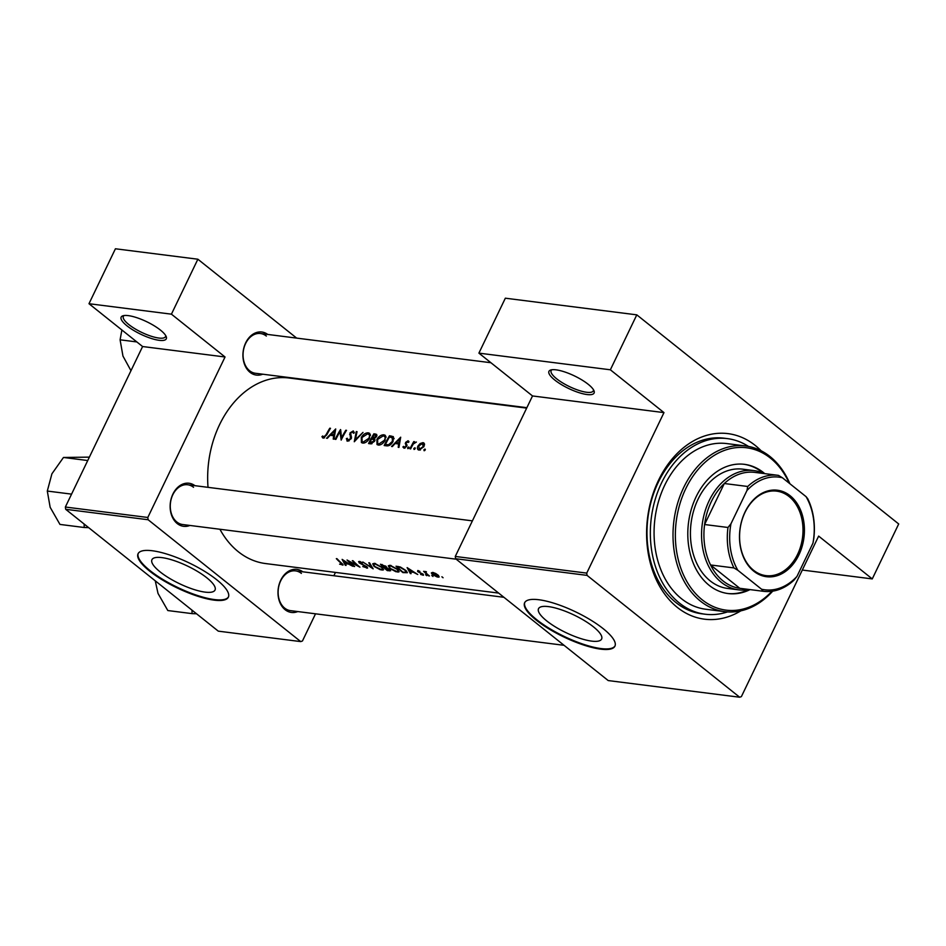 <?xml version="1.0" encoding="UTF-8"?>
<svg xmlns="http://www.w3.org/2000/svg" width="946" height="946" viewBox="0 0 946 946"><rect width="100%" height="100%" fill="white"/><g stroke="black" fill="none" stroke-linecap="round" stroke-linejoin="round"><path stroke-width="1.42" d="M160.442 330.095A25.045 6.929 25.7 0 1 166.2 336.575A25.045 6.929 25.7 0 1 153.701 339.176A25.045 6.929 25.7 0 1 127.012 325.85A25.045 6.929 25.7 0 1 122.98 315.775A25.045 6.929 25.7 0 1 160.442 330.095M124.163 315.526A23.378 6.468 -154.3 0 0 123.358 316.39A23.378 6.468 -154.3 0 0 128.822 324.549A23.378 6.468 -154.3 0 0 150.852 336.114A23.378 6.468 -154.3 0 0 165.491 336.67A23.378 6.468 -154.3 0 0 165.656 335.499M588.235 384.313A25.045 6.929 25.7 0 1 594.005 390.793A25.045 6.929 25.7 0 1 581.494 393.394A25.045 6.929 25.7 0 1 554.805 380.067A25.045 6.929 25.7 0 1 550.773 369.992A25.045 6.929 25.7 0 1 588.235 384.313M551.967 369.744A23.378 6.468 -154.3 0 0 551.151 370.607A23.378 6.468 -154.3 0 0 556.615 378.767A23.378 6.468 -154.3 0 0 578.645 390.331A23.378 6.468 -154.3 0 0 593.284 390.887A23.378 6.468 -154.3 0 0 593.449 389.717M160.146 571.916A35.002 9.685 -154.3 0 0 193.114 589.228A35.002 9.685 -154.3 0 0 215.026 590.044A35.002 9.685 -154.3 0 0 206.843 577.829A35.002 9.685 -154.3 0 0 173.875 560.517A35.002 9.685 -154.3 0 0 151.951 559.689A35.002 9.685 -154.3 0 0 160.146 571.916M149.787 571.218A50.091 13.859 -154.3 0 0 196.981 595.992A50.091 13.859 -154.3 0 0 228.353 597.174A50.091 13.859 -154.3 0 0 216.634 579.685A50.091 13.859 -154.3 0 0 169.44 554.9A50.091 13.859 -154.3 0 0 138.069 553.729A50.091 13.859 -154.3 0 0 149.787 571.218M138.222 553.445A50.091 13.859 -154.3 0 0 150.071 570.639A50.091 13.859 -154.3 0 0 196.756 595.247A50.091 13.859 -154.3 0 0 228.483 596.879M593.414 626.82A35.002 9.685 25.7 0 1 601.609 639.047A35.002 9.685 25.7 0 1 579.685 638.219A35.002 9.685 25.7 0 1 546.717 620.907A35.002 9.685 25.7 0 1 538.534 608.68A35.002 9.685 25.7 0 1 560.446 609.508A35.002 9.685 25.7 0 1 593.414 626.82M536.37 620.209A50.091 13.859 -154.3 0 0 583.564 644.995A50.091 13.859 -154.3 0 0 614.924 646.165A50.091 13.859 -154.3 0 0 603.205 628.676A50.091 13.859 -154.3 0 0 556.023 603.891A50.091 13.859 -154.3 0 0 524.652 602.72A50.091 13.859 -154.3 0 0 536.37 620.209M524.794 602.436A50.091 13.859 -154.3 0 0 536.642 619.63A50.091 13.859 -154.3 0 0 583.327 644.25A50.091 13.859 -154.3 0 0 615.054 645.87M189.91 525.444A21.711 16.07 -82.8 0 1 177.257 523.587A21.711 16.07 -82.8 0 1 172.763 494.368A21.711 16.07 -82.8 0 1 194.959 485.688M193.54 487.296A20.043 14.829 97.2 0 0 187.71 484.766A20.043 14.829 97.2 0 0 171.332 498.648A20.043 14.829 97.2 0 0 176.843 522.003A20.043 14.829 97.2 0 0 182.673 524.533L456.209 559.192M297.765 611.565A21.711 16.07 -82.8 0 1 285.113 609.709A21.711 16.07 -82.8 0 1 280.619 580.477A21.711 16.07 -82.8 0 1 302.803 571.81M301.396 573.418A20.043 14.829 97.2 0 0 295.566 570.887A20.043 14.829 97.2 0 0 279.188 584.758A20.043 14.829 97.2 0 0 284.687 608.124A20.043 14.829 97.2 0 0 290.517 610.643L564.064 645.314M262.704 374.202A21.711 16.07 -82.8 0 1 250.051 372.346A21.711 16.07 -82.8 0 1 245.558 343.114A21.711 16.07 -82.8 0 1 267.742 334.446M266.334 336.055A20.043 14.829 97.2 0 0 260.493 333.524A20.043 14.829 97.2 0 0 244.127 347.395A20.043 14.829 97.2 0 0 249.626 370.761A20.043 14.829 97.2 0 0 255.455 373.28L526.875 407.679M740.824 610.856A93.512 69.212 -82.8 0 1 677.289 607.379A93.512 69.212 -82.8 0 1 658.511 480.308A93.512 69.212 -82.8 0 1 755.227 445.436A93.512 69.212 -82.8 0 1 761.116 450.769M748.475 446.417A88.498 65.499 97.2 0 0 727.379 438.613L724.045 438.187A88.498 65.499 97.2 0 0 651.723 499.453A88.498 65.499 97.2 0 0 676.035 602.626A88.498 65.499 97.2 0 0 701.79 613.788L705.125 614.214A88.498 65.499 97.2 0 0 727.498 611.908M327.34 438.329L330.13 435.278L333.666 435.728L333.217 439.074L333.973 439.169L335.7 428.964L326.583 438.235L327.34 438.329M352.598 431.884L353.402 433.292L354.372 432.783L353.272 430.927L350.02 432.89L350.505 438.637L348.128 440.138L347.241 438.258L346.331 438.684L347.62 441.179L351.191 438.743L350.741 432.937L352.598 431.884L354.123 432.913M346.886 440.883L347.62 441.179M349.05 440.883L347.69 439.961L348.92 440.954M356.299 431.565L354.277 441.747L362.992 432.417L355.377 439.618L357.044 431.66L356.299 431.565L356.938 432.086M376.898 439.37L377.016 444.549L378.353 445.069C380.966 445.069 383.225 443.497 385.117 440.363L385.235 435.314L383.887 434.805C381.191 434.77 378.861 436.283 376.898 439.37L377.419 439.795M389.492 435.775A93.512 69.212 97.2 0 0 384.171 445.531L386.583 445.838C389.066 446.11 391.23 444.667 393.051 441.498L393.335 436.626L389.492 435.775L391.088 437.052M408.471 448.439L407.608 447.754L407.844 448.676L408.909 447.919L408.672 446.997L407.608 447.754L407.844 448.676M408.909 447.919L408.991 447.257M404.403 448.191L402.89 446.985L404.025 448.191L406.745 446.276L406.141 443.142L407.584 441.616L408.152 442.48L408.956 441.936L408.069 440.753L405.586 442.421L406.023 446.228L404.427 447.281L403.682 446.358L402.89 446.985L404.025 448.191M405.219 447.907L403.682 446.358M408.956 441.936L408.79 441.321M407.584 441.616L408.152 442.48M392.33 446.571L395.121 443.508L398.656 443.958L398.207 447.316L398.964 447.411L400.69 437.194L391.561 446.477L392.33 446.571M321.924 436.685L323.236 438.093L326.808 434.805A93.512 69.212 -82.8 0 1 330.497 428.302L329.799 428.207A93.512 69.212 97.2 0 0 326.157 434.628L323.78 437.052L322.716 435.964L321.924 436.685L323.686 438.093M322.574 437.809L323.236 438.093M324.632 437.738L323.331 436.851M413.757 441.605A93.512 69.212 97.2 0 0 409.961 448.806L410.659 448.889A93.512 69.212 -82.8 0 1 411.888 446.429L413.319 443.97L416.394 442.054L413.875 442.728A93.512 69.212 -82.8 0 1 414.466 441.687L413.757 441.605L414.277 442.007M424.778 450.509L423.903 449.811L424.139 450.745L425.203 449.977L424.967 449.066L423.903 449.811L424.139 450.745M425.203 449.977L425.298 449.326M417.99 445.956C416.973 448.274 417.328 449.657 419.054 450.095L423.891 446.701L424.482 444.076L422.98 442.633L420.142 443.532L417.99 445.956L418.522 446.394M418.073 449.717L419.054 450.095M423.926 443L422.98 442.633L424.423 443.78M414.679 449.232L413.804 448.534L414.052 449.456L415.105 448.7L414.868 447.777L413.804 448.534L414.052 449.456M415.105 448.7L415.199 448.037M373.895 433.8A93.512 69.212 97.2 0 0 368.573 443.556L370.678 443.828L374.592 441.297L374.427 438.601L376.484 436.662L376.591 434.38L373.895 433.8L375.538 435.113M361.301 437.383L361.419 442.574L362.756 443.095C365.369 443.095 367.627 441.522 369.519 438.376L369.638 433.339L368.29 432.83C365.594 432.795 363.264 434.309 361.301 437.383L361.821 437.809M340.501 429.567A93.512 69.212 97.2 0 0 335.18 439.322L335.877 439.417A93.512 69.212 -82.8 0 1 339.981 431.695L341.175 440.091A93.512 69.212 -82.8 0 1 346.496 430.324L345.798 430.241A93.512 69.212 97.2 0 0 341.53 437.856L340.655 429.685M526.662 408.116L289.074 378.01A93.512 69.212 97.2 0 0 208.025 487.344M219.91 529.252A93.512 69.212 97.2 0 0 238.345 551.755A93.512 69.212 97.2 0 0 265.566 563.556L498.66 593.095M343.02 565.022L341.636 563.201A93.512 69.212 -82.8 0 1 337.036 558.743L336.338 558.648A93.512 69.212 97.2 0 0 340.867 563.047L341.612 564.466L339.602 564.147L343.126 564.916M342.31 563.804L341.612 564.466M342.133 559.382L345.349 565.318L346.118 565.412L345.018 563.65L348.554 564.1L352.752 566.252L342.133 559.382M347.04 560.008A93.512 69.212 97.2 0 0 353.946 566.406L354.644 566.488A93.512 69.212 -82.8 0 1 349.169 561.581L359.941 567.162A93.512 69.212 -82.8 0 1 353.035 560.765L352.338 560.682A93.512 69.212 97.2 0 0 357.718 565.814L347.04 560.008M367.474 568.12L366.989 566.831L359.787 562.858L360.083 562.137L362.685 562.87L359.48 561.427L359.113 562.799L366.279 566.737L365.96 567.553L362.767 566.559L367.675 567.955M366.445 566.406L365.96 567.553M359.48 561.427L358.569 561.664M359.787 562.858L360.331 561.64M362.826 562.007L373.138 568.842L369.531 562.858L368.786 562.764L371.577 567.576L362.826 562.007M382.964 570.083L382.208 567.387L374.51 563.331L372.724 563.828L374.037 566.382L380.327 569.752L383.591 569.693M386.748 567.482L386.086 566.453L380.434 564.242A93.512 69.212 97.2 0 0 387.34 570.639L390.651 570.722L386.725 567.612M398.562 572.058L397.805 569.362L390.107 565.306L388.321 565.803L389.634 568.357L395.925 571.727L399.188 571.668M396.019 566.216A93.512 69.212 97.2 0 0 402.937 572.614L407.359 572.697L405.893 570.462L400.312 566.985L396.019 566.216M407.123 567.624L410.339 573.548L411.096 573.643L410.008 571.881L413.544 572.33L417.73 574.494L407.123 567.624M420.615 574.435L423.465 575.215L423.11 574.187L418.972 572.117L418.38 571.112L419.941 571.396L417.777 570.521L417.647 571.597L422.436 574.116L420.745 574.163M422.59 573.796L422.271 574.683M417.777 570.521L417.647 571.597L418.132 570.592M418.321 571.656L418.57 570.734M423.465 575.215L423.11 574.187M425.712 574.742L426.776 575.7L425.582 574.719M423.619 571.337A93.512 69.212 97.2 0 0 428.727 575.878L429.437 575.972A93.512 69.212 -82.8 0 1 427.675 574.518L426.043 572.969L426.398 571.751L425.05 572.129A93.512 69.212 -82.8 0 1 424.316 571.419L423.619 571.337M425.629 571.514L425.05 572.129L425.357 571.502M426.043 572.969L426.279 571.703M431.908 575.535L432.972 576.481L431.778 575.511M438.708 577.143L438.246 575.239L435.668 573.477L432.689 572.401L431.341 572.933L432.346 574.494L437.064 576.942L439.251 576.883M442.007 576.812L443.071 577.758L441.877 576.788M65.688 509.303L65.357 507.032L147.801 517.474L148.132 519.744L65.688 509.303L218.29 631.148L300.733 641.601L302.46 640.974L315.526 613.812M333.855 575.747L335.463 572.413M455.274 556.449L586.733 573.11L587.064 575.381L455.605 558.719L455.274 556.449L532.515 395.948L478.901 353.13L505.341 298.191L636.8 314.852L898.7 523.966L872.259 578.917L802.303 570.048M586.733 573.11L663.974 412.61L532.515 395.948M65.357 507.032L142.598 346.532L225.042 356.985L171.427 314.167L88.983 303.713L115.424 248.774L197.868 259.216L296.666 338.112M356.796 386.122L357.493 386.678M147.801 517.474L225.042 356.985M148.132 519.744L300.733 641.601M171.427 314.167L197.868 259.216M88.983 303.713L142.598 346.532M587.064 575.381L739.666 697.226L741.392 696.599L818.645 536.11L872.259 578.917M455.605 558.719L608.207 680.564L739.666 697.226M478.901 353.13L610.359 369.791L636.8 314.852M610.359 369.791L663.974 412.61M342.724 564.194L342.322 565.058M410.635 572.933L410.339 573.548M408.459 568.972L412.456 571.644L409.665 571.289L408.625 568.641M423.347 574.399L422.957 575.215M324.525 437.797L323.437 436.934L324.525 437.809M438.684 575.653L437.974 577.119M432.724 572.413L432.322 573.241L437.549 575.156L437.324 576.599L433.055 574.577L433.493 572.578M438.672 575.653L437.324 576.599M402.901 572.105A93.512 69.212 -82.8 0 1 397.403 567.021L400.536 567.588L405.184 570.379L405.846 572.354L402.901 572.105M397.687 566.429L397.403 567.021M406.697 571.266L405.846 572.354M397.722 571.431L397.438 572.034M390.816 566.027L397.095 569.279L398.207 571.124L396.67 571.443L390.331 568.451L389.291 566.453L391.076 565.495M390.048 569.658L389.445 570.899M382.089 564.455L381.806 565.046L385.779 567.127L386.098 566.465M385.578 565.992L383.981 567.186A93.512 69.212 -82.8 0 1 381.806 565.046M384.951 567.304L384.679 567.848L389.634 570.166L389.929 569.551M389.374 569.102L387.304 570.131A93.512 69.212 -82.8 0 1 384.679 567.848M382.125 569.457L381.841 570.06M375.219 564.053L381.498 567.304L382.61 569.137L381.072 569.468L374.734 566.465L373.705 564.478L375.479 563.52M371.873 566.973L371.577 567.576M367.225 567.044L366.705 568.144M359.752 561.475L359.113 562.799M345.645 564.691L345.349 565.318M343.481 560.742L347.466 563.414L344.675 563.059L343.635 560.41M399.354 444.514L398.656 443.958M399.519 439.027L398.822 442.905L396.031 442.551L399.519 439.027L400.193 439.571M399.508 443.449L398.822 442.905M397.639 443.828L396.031 442.551M406.851 446.039L406.189 445.507M406.981 445.672L405.716 444.655M407.04 444.975L405.255 443.544M422.484 443.497L423.181 446.618L419.48 449.184L418.688 446.051L422.484 443.497L424.506 444.833M420.426 449.941L418.747 448.889L420.154 450.012M386.985 445.873L385.365 444.585A93.512 69.212 -82.8 0 1 389.598 436.827L394.033 438.778L392.673 437.702M392.389 437.466L392.342 441.404L388.617 444.726L385.365 444.585M389.445 445.389L388.617 444.726M385.933 436.437L383.887 434.805M383.331 435.775C385.259 436.224 385.625 437.714 384.419 440.268L378.826 444.029L377.726 443.603L377.596 439.452L383.331 435.775L386.039 437.513M379.961 444.939L378.826 444.029M374.959 434.971L375.775 436.579L372.227 437.927A93.512 69.212 -82.8 0 1 374.001 434.853L376.78 436.047M375.018 439.843L372.7 437.986M374.994 440.138L372.227 437.927M373.54 439.287L373.883 441.203L369.768 442.61A93.512 69.212 -82.8 0 1 371.683 438.932L374.947 440.375M371.967 443.698L370.773 442.74M371.305 443.84L369.768 442.61M370.335 434.462L368.29 432.83M367.734 433.8C369.661 434.249 370.028 435.739 368.822 438.294L363.229 442.054L362.129 441.628L361.999 437.478L367.734 433.8L370.442 435.538M364.364 442.965L363.229 442.054M347.371 439.512L346.331 438.684M351.427 438.187L350.73 437.631M351.203 435.68L349.606 434.403M340.891 432.417L339.981 431.695M334.364 436.272L333.666 435.728M334.529 430.797L333.832 434.663L331.053 434.309L334.529 430.797L335.203 431.329M334.517 435.219L333.832 434.663M332.649 435.598L331.053 434.309M764.746 473.639A65.12 48.199 97.2 0 0 744.502 464.344A65.12 48.199 97.2 0 0 696.09 496.839A65.12 48.199 97.2 0 0 728.124 593.556A65.12 48.199 97.2 0 0 750.06 589.606M763.327 473.237A65.12 48.199 97.2 0 0 743.934 464.273M789.212 483.193A81.829 60.556 97.2 0 0 685.791 488.609A81.829 60.556 97.2 0 0 693.879 591.64A81.829 60.556 97.2 0 0 771.96 591.262M772.716 591.155A83.496 61.797 -82.8 0 1 724.695 611.636A83.496 61.797 -82.8 0 1 683.639 487.639A83.496 61.797 -82.8 0 1 745.696 445.98A83.496 61.797 -82.8 0 1 789.875 483.725M745.696 445.98L726.753 443.579A83.496 61.797 97.2 0 0 664.707 485.239A83.496 61.797 97.2 0 0 705.763 609.248L724.695 611.636M727.379 438.613A88.498 65.499 97.2 0 0 661.609 482.779A88.498 65.499 97.2 0 0 705.125 614.214M749.315 589.512A60.118 44.497 -82.8 0 1 738.779 589.866L727.64 588.447A60.118 44.497 -82.8 0 1 698.077 499.169A60.118 44.497 -82.8 0 1 742.752 469.169L753.891 470.588A60.118 44.497 -82.8 0 1 764.013 473.544M727.569 593.485A65.12 48.199 97.2 0 0 748.57 589.654M191.979 610.146L192.073 613.623L167.82 610.548L158.017 593.426L155.25 580.809M192.073 613.623L196.52 613.765M84.135 524.025L84.218 527.501L88.664 527.643M87.73 460.536L63.477 457.462L89.373 457.131M71.553 494.131L47.3 491.057L51.912 473.816L63.477 457.462M84.218 527.501L59.965 524.427L50.162 507.304L47.3 491.057M136.851 341.944L120.095 339.815L121.88 329.988M130.974 370.69L122.956 356.063L120.095 339.815M790.123 495.728A43.587 32.259 -82.8 0 1 798.873 554.959A43.587 32.259 -82.8 0 1 753.796 571.207A43.587 32.259 -82.8 0 1 745.046 511.987A43.587 32.259 -82.8 0 1 790.123 495.728M753.548 570.261A42.582 31.514 97.2 0 0 765.941 575.629A42.582 31.514 97.2 0 0 800.73 546.149A42.582 31.514 97.2 0 0 789.035 496.508A42.582 31.514 97.2 0 0 776.642 491.14A42.582 31.514 97.2 0 0 741.853 520.619A42.582 31.514 97.2 0 0 753.548 570.261M738.779 589.866A60.118 44.497 -82.8 0 1 721.278 582.275A60.118 44.497 -82.8 0 1 704.77 512.2A60.118 44.497 -82.8 0 1 753.891 470.588M755.097 472.421A58.451 43.256 97.2 0 0 754.802 472.385A58.451 43.256 97.2 0 0 724.317 483.512A58.451 43.256 97.2 0 0 704.593 524.522A58.451 43.256 97.2 0 0 710.564 564.963A58.451 43.256 97.2 0 0 723.099 580.974A58.451 43.256 97.2 0 0 739.796 588.306A58.451 43.256 97.2 0 0 740.103 588.341A58.451 43.256 97.2 0 0 740.399 588.388M737.845 570.284L733.954 567.931L710.564 564.963L739.796 588.306L763.197 591.274L761.542 589.204A56.772 42.026 97.2 0 0 796.958 576.433L812.945 543.205A56.772 42.026 97.2 0 0 806.075 496.662L782.377 477.742A56.772 42.026 97.2 0 0 746.962 490.513L730.974 523.741A56.772 42.026 97.2 0 0 737.845 570.284L761.542 589.204M746.962 490.513L747.718 486.481L724.317 483.512L704.593 524.522L727.982 527.478L730.974 523.741M747.718 486.481A58.451 43.256 -82.8 0 1 778.191 475.341A58.451 43.256 -82.8 0 1 778.499 475.389L782.377 477.742M806.075 496.662L807.73 498.731A58.451 43.256 -82.8 0 1 813.702 539.173L812.945 543.205M796.958 576.433L793.978 580.17A58.451 43.256 -82.8 0 1 763.493 591.309A58.451 43.256 -82.8 0 1 763.197 591.274M733.954 567.931A58.451 43.256 -82.8 0 1 727.982 527.478M398.231 566.5L397.959 567.092M385.436 567.304L385.152 567.907M394.068 438.365L391.065 435.976M387.742 445.885L386.264 444.703M376.946 435.219L375.408 433.989M351.569 437.017L350.162 435.893M398.207 571.124L398.633 570.225M389.291 566.453L389.858 565.282M382.61 569.137L383.035 568.25M373.694 564.478L374.261 563.308M366.693 567.411L366.977 566.82M359.515 562.267L359.882 561.498M407.832 441.711L408.495 442.243M404.06 447.127L405.113 447.966M377.726 443.603L379.523 445.034M362.129 441.628L363.926 443.059M503.922 597.293L295.566 570.887M187.71 484.766L472.409 520.856M740.103 588.341L763.493 591.309M754.802 472.385L778.191 475.341M490.915 362.732L260.493 333.524"/></g></svg>

